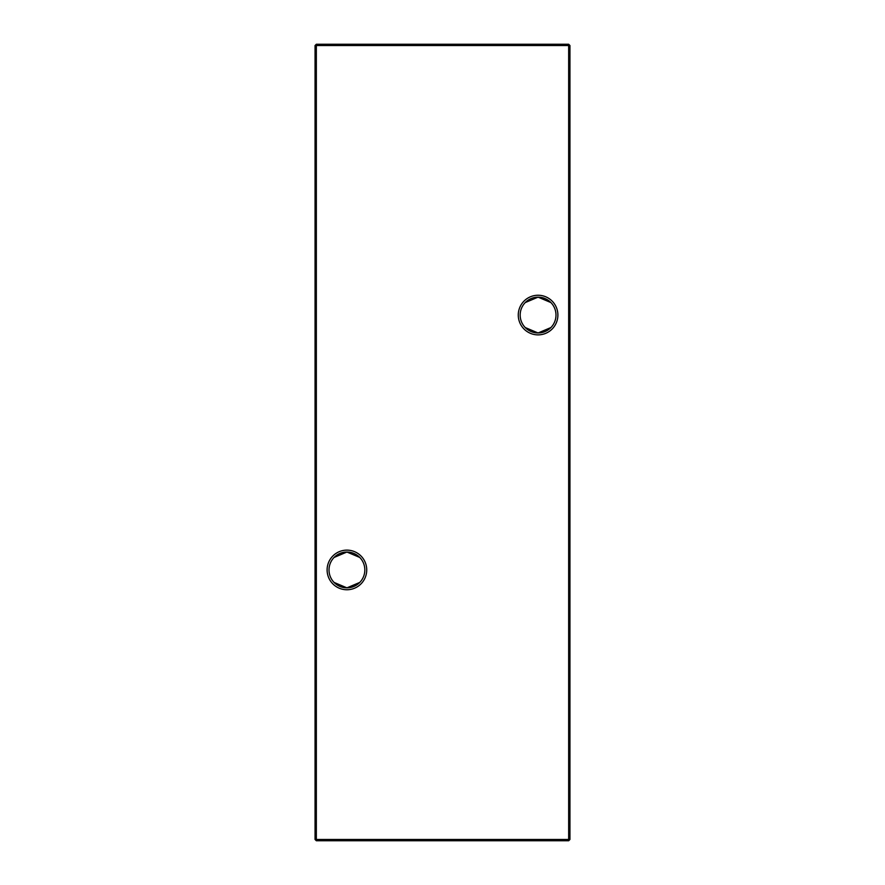 <?xml version="1.0" encoding="UTF-8"?>
<svg xmlns="http://www.w3.org/2000/svg" width="885" height="885" viewBox="0 0 885 885"><rect width="100%" height="100%" fill="white"/><g stroke="black" fill="none" stroke-linecap="round" stroke-linejoin="round"><path stroke-width="1.33" d="M334.087 557.45L346.92 552.03A17.91 17.91 0 0 0 329.01 569.94A17.91 17.91 0 0 0 346.92 587.85L334.087 582.43M346.92 589.753A19.813 19.813 0 0 1 327.107 569.94A19.813 19.813 0 0 1 346.92 550.127A19.813 19.813 0 0 1 366.733 569.94A19.813 19.813 0 0 1 346.92 589.753M525.247 302.57L538.08 297.15A17.91 17.91 0 0 0 520.17 315.06A17.91 17.91 0 0 0 538.08 332.97L525.247 327.55M538.08 334.873A19.813 19.813 0 0 1 518.267 315.06A19.813 19.813 0 0 1 538.08 295.247A19.813 19.813 0 0 1 557.893 315.06A19.813 19.813 0 0 1 538.08 334.873M550.913 327.55L538.08 332.97A17.91 17.91 0 0 0 555.99 315.06A17.91 17.91 0 0 0 538.08 297.15L550.913 302.57M359.752 582.43L346.92 587.85A17.91 17.91 0 0 0 364.83 569.94A17.91 17.91 0 0 0 346.92 552.03L359.752 557.45M569.94 45.522L569.94 839.478L568.668 839.478L568.668 45.522L316.332 45.522L316.332 839.478L568.668 839.478L568.668 840.75L316.332 840.75L316.332 839.478L315.06 839.478L315.06 45.522L316.332 44.25L568.668 44.25L569.94 45.522L568.668 45.522L568.668 44.25M568.668 840.75L569.94 839.478M315.06 839.478L316.332 840.75M315.06 45.522L316.332 45.522L316.332 44.25"/></g></svg>
